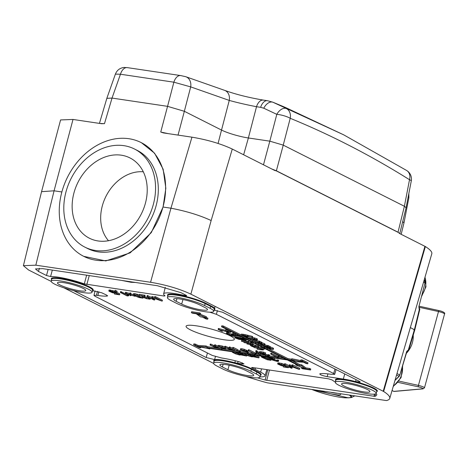 <?xml version="1.0" encoding="UTF-8"?>
<svg xmlns="http://www.w3.org/2000/svg" width="468" height="468" viewBox="0 0 468 468"><rect width="100%" height="100%" fill="white"/><g stroke="black" fill="none" stroke-linecap="round" stroke-linejoin="round"><path stroke-width="0.7" d="M136.463 295.097L140.055 296.648M268.059 358.816L267.661 358.699L267.398 359.652L262.624 357.423L262.074 356.99L262.332 356.037L262.8 356.78M264.467 357.265L267.661 358.699M245.712 376.36A72.306 11.244 15.2 0 0 267.345 382.836L386.492 400.579A72.306 11.244 15.2 0 0 389.756 398.408L431.8 253.796A74.968 11.659 15.2 0 0 425.359 246.542L383.643 391.482L190.874 294.15C179.496 288.832 166.058 284.872 150.567 282.268L170.955 208.207L163.075 207.031L165.842 188.265L163.151 169.24L154.598 153.235L141.418 142.711M61.87 191.962L54.077 190.804L35.825 265.18L23.4 265.678L28.548 269.977L51.188 281.403M63.894 287.82L213.613 363.396M35.825 265.18L150.567 282.268M383.643 391.482A72.306 11.244 15.2 0 1 389.756 398.408M186.673 295.694L186.241 295.337C187.077 295.864 186.539 295.934 184.632 295.536A25.74 4.001 -164.8 0 0 163.624 293.91A25.74 4.001 -164.8 0 0 165.011 295.817L164.116 296.045L84.298 283.883A25.74 4.001 -164.8 0 0 50.585 276.559L46.496 275.512L48.122 269.463M186.241 295.337L180.964 292.67L157.453 285.743L42.705 268.655L35.463 268.924L38.464 271.452L46.496 275.512M260.015 376.845A25.74 4.001 -164.8 0 0 265.028 375.857A25.74 4.001 -164.8 0 0 260.612 372.136L261.553 368.848M257.616 377.851A58.816 9.149 -164.8 0 0 265.099 380.034L267.819 369.779M375.909 393.693L376.775 394.226A58.816 9.149 -164.8 0 1 376.746 394.816A58.816 9.149 -164.8 0 1 374.886 396.384L265.099 380.034M260.612 372.136L255.107 369.357A25.74 4.001 -164.8 0 0 252.275 368.041L251.573 367.555L252.609 367.515L328.565 378.823L332.28 380.039A25.74 4.001 -164.8 0 0 335.38 382.069M73.687 290.646L206.195 357.534L214.613 359.611A22.505 3.498 -164.8 0 1 234.825 362.729L241.903 363.964L242.196 362.753M97.438 291.353L96.455 295.279L93.969 295.372L94.998 296.232L212.279 355.434L221.75 358.02A29.987 4.662 -164.8 0 1 239.329 361.817L243.974 363.882L241.903 363.964M96.455 295.279L97.865 295.483A27.489 4.276 -164.8 0 0 107.219 296.033L107.353 295.507M92.407 291.02A22.505 3.498 -164.8 0 0 93.226 290.833L101.591 292.74L106.47 295.01L107.219 296.033L107.587 295.852M336.094 369.568L334.69 374.359L330.794 374.26A29.987 4.662 -164.8 0 0 319.825 373.803C319.72 374.657 322.165 375.605 327.155 376.658L343.348 379.068L344.717 373.92M215.081 306.365L214.04 310.132L222.464 312.209L359.371 381.321L360.231 382.04L355.586 381.584A22.505 3.498 -164.8 0 0 343.348 379.068M217.433 310.553L216.38 314.309L209.705 312.179M216.38 314.309L333.661 373.511L334.69 374.377M154.592 297.338L151.942 296.536L151.679 297.484L147.215 295.483L146.958 296.437L153.837 299.912L154.592 300.023L152.65 297.847L162.162 301.152L155.282 297.677L160.202 300.433L151.679 297.484L153.381 299.415L146.958 296.437M154.592 300.023L154.849 299.07L154.288 298.444M162.162 301.152L162.425 300.199L155.54 296.724L154.791 296.613L154.528 297.566M149.304 297.625L148.83 298.543L149.327 298.982L146.525 298.555L144.594 297.712L144.758 296.566M148.964 298.052L144.852 296.759M144.594 297.712L145.115 295.326L139.429 294.325L139.172 295.279L144.009 296.156L143.775 297.549L146.344 298.642L150.123 299.198L150.415 298.192M139.329 294.945L134.889 293.629L133.503 293.734M140.774 295.671L143.296 297.127L142.992 298.134L137.025 295.121L133.234 294.618L133.497 293.664M129.782 293.53L125.523 292.254L125.26 293.208L129.911 294.746L130.022 295.577L130.882 295.706L130.677 295.004L135.117 296.332L130.66 294.858L130.554 293.998L129.689 293.869L129.858 294.588L125.26 293.208M133.24 294.676L130.923 293.904L130.812 293.044L129.952 292.915L129.689 293.869M120.609 291.523L120.346 292.477L127.232 295.951L128.665 295.782L128.922 294.828L128.331 294.53L127.641 294.822L121.259 291.851M116.883 292.196L117.14 291.242L115.169 290.248L114.625 291.389L116.883 292.196L114.912 291.201L114.444 292.137L110.284 290.956L108.868 290.921L109.021 291.213L112.595 292.781L116.046 293.266L118.486 294.495L114.783 294.097L119.545 294.805L116.029 293.032L113.215 292.816L113.455 291.915M113.437 291.991L112.449 291.704M119.545 294.805L119.802 293.851L116.362 292.12M115.859 292.014L115.303 293.114L115.66 291.985M114.467 292.061L115.561 292.161M113.472 291.862L112.49 291.564L112.232 292.518L109.699 291.149L114.444 292.137M114.701 291.184L109.126 289.967L109.021 291.213M277.237 360.43L274.845 359.892M274.476 358.043L274.774 358.184L274.517 359.137L269.948 357.839L268.433 357.792L269.041 358.383L272.364 359.488L271.908 359.635L272.522 360.067L276.98 361.384L278.378 361.431L277.267 360.822L277.524 359.869L278.635 360.477M276.804 360.208L275.061 359.816L274.798 360.769L276.547 361.161L276.804 360.208L277.846 360.243M274.067 359.477L275.061 359.816M261.542 355.779L262.232 356.394M268.574 359.079L267.626 358.827M268.416 357.663L267.333 357.113L267.076 358.067L265.028 357.289L265.198 356.663M266.924 356.92L267.333 357.113M244.735 353.615L244.606 354.089L247.584 355.592L251.79 356.838L253.223 356.745L258.874 357.874L259.132 356.92L255.879 355.276M251.427 354.615L254.773 356.054M246.969 353.948L250.316 355.393M244.641 353.954L243.658 353.457M239.201 352.796L242.547 354.235M234.743 352.129L238.095 353.568M283.433 357.997L278.992 357.336L279.244 356.405L278.659 356.107L277.963 356.394L270.931 353.1L270.674 354.048L277.553 357.523L278.986 357.359L278.396 357.061L277.705 357.347L270.674 354.048M264.443 353.638L264.274 354.276L262.267 353.843L260.167 352.755L265.409 353.861L263.268 353.077L259.33 352.515L265.479 355.569L269.275 356.154L268.158 355.545L268.421 354.598L269.533 355.2M264.958 354.206L268.737 354.972M259.33 352.515L259.588 351.562L263.531 352.129L265.672 352.907L265.409 353.861M260.793 355.282L261.056 354.329L256.71 350.725L255.973 350.614L255.715 351.567L260.056 355.177L260.793 355.282L256.452 351.679L255.715 351.567M255.341 353.223L255.932 353.317M256.417 353.995L256.675 353.042L256.09 352.743L255.393 353.036L249.07 349.842L248.362 349.736L248.104 350.69L254.984 354.165L256.417 353.995L255.826 353.697L256.09 352.743M247.075 351.72L248.093 353.135L248.35 352.188L247.332 350.766L247.075 351.72L244.091 350.263L240.265 349.736L240.54 348.754L241.886 348.754L244.349 349.309L247.332 350.766M240.213 351.965L240.47 351.012L239.862 350.702L238.984 350.573L238.727 351.526L240.213 351.965L238.727 351.526M237.908 350.83L238.165 349.877L233.503 347.525L232.795 347.42L232.537 348.373L237.908 350.83L232.537 348.373M232.567 348.262L229.384 346.911L229.127 347.864L232.532 349.766L231.514 349.742L224.669 347.203L229.636 349.461L234.491 350.321L229.127 347.864M224.669 347.203L224.927 346.25L225.64 346.355L230.396 348.508M224.927 348.566L221.276 348.122L221.715 347.086L222.979 347.431M221.276 348.122L225.728 348.812L222.23 347.045L217.936 346.431L218.193 345.478L218.65 345.349L222.487 346.092L225.032 347.092M221.358 347.823L218.889 346.572M218.012 346.133L214.736 344.729L214.479 345.682L217.883 347.584L216.865 347.56L210.021 345.021L214.935 347.262L218.585 347.759L222.072 349.263L214.479 345.682M210.021 345.021L210.278 344.068L210.992 344.173L215.748 346.326M240.985 335.059L243.705 336.41L246.262 336.966L247.753 337.019L246.215 336.042L252.381 337.522L252.638 336.568L252.147 336.322L245.238 334.661L244.98 335.615L240.985 335.059L241.242 334.105L245.238 334.661M252.387 337.358L256.838 338.662L257.441 339.142L257.131 340.154L254.539 338.85L245.934 337.563L246.104 336.942M250.532 337.077L247.911 336.691M259.904 341.505L261.401 342.102L261.981 342.512L261.676 342.675L264.484 343.658L265.063 344.185L264.829 345.039M263.999 344.793L258.658 344.22L264.806 345.132L265.063 344.185M264.806 345.132L261.413 343.629L261.676 342.675M259.442 341.143L259.184 342.096L259.676 342.348L259.933 341.394L259.442 341.143L252.732 340.142L252.474 341.096L258.95 342.365L260.875 343.331L255.563 342.658L255.809 341.769M268.392 345.788L269.89 346.39L270.469 346.794L270.159 346.964L272.973 347.946L273.552 348.467L273.318 349.327M272.487 349.075L267.146 348.502L273.294 349.42L273.552 348.467M273.294 349.42L269.901 347.911L270.159 346.964M267.93 345.431L267.673 346.378L268.164 346.63L268.421 345.676L264.87 344.974M225.792 329.56L228.15 330.086L227.887 331.04L225.529 330.513L225.792 329.56M225.582 330.332L218.386 328.454L218.129 329.408L221.774 331.245L219.346 329.8L229.168 332.344L230.554 332.374L230.859 331.367M232.935 334.181L237.03 335.796L231.841 334.632L232.543 335.182L229.379 334.696L227.764 334.082L227.214 333.643L228.173 333.62L227.682 333.368L226.383 333.386L229.261 334.801L237.82 336.042L235.293 334.743L232.935 334.181L233.193 333.234L235.556 333.789M232.584 334.784L233.005 333.912M232.842 333.83L232.099 333.678L231.97 334.655M232.807 334.228L232.216 333.737M228.021 333.128L232.081 334.246M228.173 333.62L228.431 332.666L227.939 332.42L227.682 333.368M226.641 332.432L226.377 333.397L226.641 332.432L227.939 332.42M241.704 336.931L237.738 336.077M241.874 338.475L241.114 338.727M235.141 336.662L234.936 337.843L238.967 339.364L246.133 340.254L243.518 338.931L243.629 338.504M250.924 341.587L250.45 342.506L251.936 342.945L250.45 342.506M248.397 341.406L241.734 340.236L241.47 341.19L241.968 341.441L248.678 342.436L248.935 341.488M251.55 342.886L253.352 343.916L253.118 344.77M251.257 342.845L251.047 343.635L244.331 342.635L250.321 343.652L252.246 344.618L246.934 343.945L251.714 344.834L253.089 344.869L253.352 343.916M250.485 342.383L248.76 342.126M253.176 344.618L258.079 346.068L258.582 346.694M263.519 347.94L258.541 347.203M257.377 347.028L254.27 346.566L254.007 347.519L260.489 348.783L262.413 349.754L257.599 349.327L263.244 350.005L263.542 349.005M307.763 363.788L308.02 362.835L302.515 360.056L300.93 359.816L300.672 360.769L303.287 362.092L291.529 359.681L292.962 360.407L287.802 359.64L223.107 326.98L221.522 326.746L286.217 359.401L207.306 347.654L205.879 346.928L197.806 346.384L195.191 345.062L193.606 344.828L199.111 347.607L200.696 347.847L198.081 346.525L209.839 348.929L208.412 348.21L287.323 359.956L297.783 365.239L295.717 364.935L305.259 368.802L301.491 368.24L302.591 368.796L310.524 369.977L309.424 369.422L305.657 368.86L301.427 365.783L299.368 365.473L288.908 360.196L294.062 360.963L295.495 361.688L303.562 362.232L306.177 363.548L307.763 363.788L302.258 361.009L300.672 360.769M300.725 360.559L291.786 358.734L291.529 359.681M291.658 359.219L288.066 358.687L268.69 348.906M267.234 348.174L265.608 347.35M264.145 346.612L262.513 345.788M261.05 345.051L260.202 344.623M258.751 343.886L257.119 343.067M255.657 342.324L254.025 341.505M252.562 340.762L249.169 339.054M245.969 337.44L244.202 336.545M241.014 334.936L223.371 326.026L221.785 325.792L221.522 326.746M276.418 356.955L269.41 355.908M264.174 355.13L260.969 354.65M259.091 354.37L256.423 353.978M255.493 353.837L255.189 353.79M253.849 353.592L248.198 352.749M247.063 352.579L240.318 351.579M238.774 351.345L222.177 348.876M220.223 348.584L207.57 346.7L206.136 345.975L198.069 345.431L195.448 344.115L193.863 343.875L193.606 344.828M310.524 369.977L310.781 369.024L309.681 368.468L305.914 367.906L301.69 364.829L299.625 364.525L291.95 360.647M200.403 314.391L200.661 313.437L199.561 312.881L191.628 311.7L191.371 312.653L192.471 313.209L196.238 313.771L200.468 316.848L202.527 317.158L206.107 318.965L207.693 319.199L204.112 317.392L206.177 317.702L196.636 313.829L200.403 314.391L199.304 313.835L191.371 312.653M207.693 319.199L207.95 318.246L206.259 317.392M206.177 317.702L206.435 316.748L200.427 314.309M291.962 365.555L289.312 364.753L289.054 365.707L290.751 367.632L284.328 364.66L291.207 368.129L291.962 368.246L292.219 367.292L291.663 366.66M291.962 368.246L290.025 366.064L298.783 369.258L299.538 369.369L299.795 368.415L292.909 364.946L292.161 364.829L291.903 365.783L297.578 368.649L289.803 365.818L290.066 364.865M289.312 364.753L289.908 365.432M289.054 365.695L285.34 363.817L284.585 363.706L284.328 364.66M281.695 364.736L280.25 364.233M283.386 365.128L282.274 364.894M285.047 365.268L284.497 365.28M284.907 364.946L284.497 364.888L284.14 366.017L283.169 365.941L283.427 364.987L284.497 364.888L284.14 366.017L284.866 365.935L285.106 365.052M280.472 364.244L280.238 365.093L281.069 365.42L281.326 364.467L282.309 364.765M277.857 364.116L277.969 362.87L281.754 363.42L283.544 364.086L283.28 365.04L279.121 363.858L277.705 363.823L277.857 364.116L281.432 365.689L284.883 366.169L287.323 367.398L283.62 367L288.382 367.708L284.866 365.935M228.805 335.146A24.991 3.884 -164.8 0 0 196.431 325.839A24.991 3.884 -164.8 0 0 188.779 325.266A24.991 3.884 -164.8 0 0 194.255 331.59A24.991 3.884 -164.8 0 0 223.961 339.739A24.991 3.884 -164.8 0 0 232.479 337.135A24.991 3.884 -164.8 0 0 229.431 335.445M50.585 276.559L52.317 270.089M84.298 283.883L86.65 275.202M86.843 284.538L89.253 275.588M121.604 280.408L130.993 282.286L135.521 282.479M184.632 295.536L184.848 294.635M164.116 296.045L164.315 295.238M252.275 368.041L252.439 367.491M373.932 396.355L374.499 394.115M266.707 380.39L269.463 370.024M374.886 396.384L375.517 393.892M237.609 363.32L238.101 361.489M214.613 359.611L215.409 356.639M206.195 357.534L207.418 352.983M327.155 376.658L327.957 373.879M355.586 381.584L356.084 379.659M152.691 296.648L152.433 297.601M155.54 296.724L155.282 297.677M147.964 295.601L147.707 296.548M144.858 296.279L139.172 295.279M150.123 299.198L148.83 298.543M133.538 293.611L133.281 294.565L133.866 295.121L137.188 296.8L139.253 297.578L142.992 298.134M134.62 295.255L134.082 294.799L136.867 295.214L142.178 297.9L137.849 296.882L134.62 295.255L134.755 294.764M120.346 292.477L121.06 292.582L121.317 291.628M128.665 295.782L128.074 295.483L127.378 295.776L121.06 292.582M112.232 292.518L113.215 292.816M144.682 295.109L144.419 296.063M149.76 297.853L149.538 298.648M126.383 292.383L126.126 293.337M130.812 293.044L130.554 293.998M130.923 293.904L130.66 294.858M135.252 295.823L135.117 296.332M131.04 295.127L130.882 295.706M127.641 294.822L127.378 295.776M128.331 294.53L128.074 295.483M115.169 290.248L114.912 291.201M114.525 293.22L114.35 293.881M116.28 292.102L116.029 293.032M273.552 358.915L273.376 359.547L271.37 359.114L269.27 358.032L274.517 359.137M273.376 359.547L273.704 358.985M274.172 359.085L273.979 359.793L273.546 359.576M273.979 359.793L272.704 359.728L274.798 360.769M277.612 361.091L276.547 361.161M278.378 361.431L278.723 360.401M272.364 359.488L271.908 359.635M261.448 356.107L261.279 356.733L261.869 357.295L267.257 359.746L270.995 360.307L271.294 359.295M265.028 357.289L261.238 356.791L261.501 355.838M270.995 360.307L267.076 358.067M267.398 359.652L269.199 360.067L269.357 359.471M262.086 356.967L266.415 357.985L269.644 359.617L270.182 360.067L269.199 360.067M244.606 354.089L245.302 354.194L245.431 353.72M249.175 354.282L249.046 354.75L252.463 356.657L249.701 356.242L245.302 354.194M249.046 354.75L249.76 354.855L249.883 354.387M253.633 354.943L253.504 355.411L256.909 357.312L255.891 357.295L249.76 354.855M253.504 355.411L254.212 355.516L254.34 355.048M258.874 357.874L254.212 355.516M232.508 351.796L232.38 352.269L235.357 353.773L239.563 355.019L240.997 354.925L246.648 356.049L241.991 353.697L242.114 353.229M232.38 352.269L233.076 352.375L233.204 351.901M239.37 354.217L239.212 354.808L237.481 354.422L233.076 352.375M239.212 354.808L240.259 354.744M236.948 352.457L236.826 352.93L240.271 354.797M236.826 352.93L237.533 353.036L237.662 352.562M241.406 353.124L241.277 353.592L244.688 355.493L243.664 355.475L237.533 353.036M241.277 353.592L241.991 353.697M264.274 354.276L264.601 353.709M265.069 353.814L264.876 354.522L264.438 354.299M264.876 354.522L263.595 354.457L265.695 355.499L268.509 355.815M269.275 356.154L269.621 355.124M263.256 354.212L262.805 354.364M255.393 353.036L255.136 353.989L248.104 350.69M255.136 353.989L255.826 353.697M240.54 348.754L240.283 349.707L241.008 350.327L246.484 351.766L247.385 353.03L248.093 353.135M241.681 350.409L241.096 349.929L243.886 350.345L246.104 351.468L243.266 351.035L241.681 350.409L241.821 349.894M217.936 346.431L222.271 347.197L224.932 348.543M225.728 348.812L226.003 347.823M252.381 337.522L244.98 335.615M247.753 337.019L248.099 335.989M245.712 336.708L241.798 335.304L245.016 335.784L246.923 336.767L245.712 336.708L245.887 336.065M246.577 336.363L246.964 336.609M242.295 335.281L242.178 335.708L241.798 335.304M245.934 337.563L248.537 338.879L257.131 340.154M250.532 339.183L247.127 338.206L246.747 337.808L247.9 337.855L254.405 338.949L256.335 339.92L250.532 339.183L250.778 338.282M255.955 339.522L256.37 339.791M247.244 337.779L247.127 338.206L246.747 337.808M263.97 344.893L262.068 343.927L255.563 342.658M259.184 342.096L252.474 341.096M259.676 342.348L258.88 342.225L261.144 343.056L261.723 343.459L261.413 343.629M272.458 349.175L270.557 348.215L264.543 347.192L264.051 346.946L264.291 346.057M267.673 346.378L260.957 345.384L268.936 347.215L269.363 347.613L268.217 347.566L264.051 346.946M268.164 346.63L267.368 346.513L269.626 347.338L270.206 347.747L269.901 347.911M226.945 330.929L226.74 331.672L218.129 329.408M226.74 331.672L227.77 331.929L227.969 331.198M225.529 330.513L229.326 331.724L229.747 332.128L227.77 331.929M230.554 332.374L227.887 331.04M236.609 335.398L237.054 335.708M237.82 336.042L238.124 335.035M243.647 337.914L243.535 338.335L244.044 338.592L244.161 338.171M243.535 338.335L229.314 335.421L244.044 338.592M241.283 338.001L241.178 338.405L239.868 338.545L236.299 337.627L234.936 337.843M241.178 338.405L243.518 338.931M246.133 340.254L246.32 339.259M245.378 339.908L242.529 339.592L242.728 338.855M245.349 340.014L243.442 339.048L240.611 338.627L241.032 339.031L240.611 338.627M241.149 338.592L241.032 339.031L242.529 339.592M239.727 339.358L235.679 337.855L240.406 338.937L240.815 339.37L239.727 339.358L239.903 338.715M248.444 341.236L248.186 342.19L241.47 341.19M248.186 342.19L248.678 342.436M251.047 343.635L250.251 343.518L253.089 344.869M250.555 344.664L250.362 345.378L251.995 346.449L253.504 346.928L251.217 345.6L252.819 345.723L258.412 347.408L255.399 346.127L250.257 345.466L250.52 344.512M258.324 347.648L258.675 346.455M263.244 350.005L260.419 348.648L263.923 348.993L254.007 347.519M289.054 365.707L289.803 365.818M299.538 369.369L291.903 365.783M280.238 365.093L278.688 364.297L278.881 364.01L283.28 365.04M282.298 364.818L282.052 365.719L281.069 365.42M282.052 365.719L283.169 365.941M302.515 360.056L302.258 361.009M299.625 364.525L299.368 365.473M301.69 364.829L301.427 365.783M305.914 367.906L305.657 368.86M309.681 368.468L309.424 369.422M301.731 367.368L301.491 368.24M295.893 364.285L295.717 364.935M209.974 348.444L209.839 348.929M200.901 347.104L200.696 347.847M195.448 344.115L195.191 345.062M198.069 345.431L197.806 346.384M206.136 345.975L205.879 346.928M207.57 346.7L207.306 347.654M223.371 326.026L223.107 326.98M288.066 358.687L287.802 359.64M199.561 312.881L199.304 313.835M278.232 359.974L277.974 360.927M262.156 356.692L262.285 356.23M263.232 356.37L263.11 356.832M246.87 355.23L246.648 356.049M271.639 353.205L271.381 354.159M277.963 356.394L277.705 357.347M278.659 356.107L278.396 357.061M269.129 354.703L268.872 355.657M256.71 350.725L256.452 351.679M249.07 349.842L248.812 350.795M239.862 350.702L239.604 351.655M233.503 347.525L233.245 348.479M225.64 346.355L225.377 347.309M230.092 347.016L229.835 347.97M234.725 349.479L234.491 350.321M221.715 347.086L221.458 348.034M210.992 344.173L210.735 345.127M215.444 344.834L215.186 345.788M222.3 348.414L222.072 349.263M252.147 336.322L251.889 337.276M258.658 344.22L258.898 343.331M267.146 348.502L267.386 347.613M260.957 345.384L261.126 344.758M222.581 330.677L222.399 331.338M219.012 328.548L218.755 329.501M228.928 334.702L228.805 335.164M241.821 338.674L241.652 339.3M252.141 342.202L251.936 342.945M251.532 341.892L251.328 342.635M247.174 343.056L246.934 343.945M244.015 341.745L243.84 342.383M250.749 342.658L250.55 343.383M253.867 345.899L253.615 346.823M257.347 348.192L257.102 349.081M264.619 348.502L264.414 349.245M264.127 348.25L263.923 348.993M285.34 363.817L285.076 364.771M292.909 364.946L292.652 365.894M283.362 366.122L283.187 366.783M288.621 366.824L288.382 367.708M171.036 300.532L176.541 303.311A21.154 3.288 -164.8 0 0 198.964 310.576A21.154 3.288 -164.8 0 0 213.736 311.372A21.154 3.288 -164.8 0 0 210.109 308.307L204.604 305.528A21.154 3.288 -164.8 0 0 182.075 298.239A21.154 3.288 -164.8 0 0 167.404 297.502A21.154 3.288 -164.8 0 0 171.036 300.532M54.826 284.211A21.154 3.288 -164.8 0 0 77.249 291.47A21.154 3.288 -164.8 0 0 92.02 292.272A21.154 3.288 -164.8 0 0 88.393 289.206A21.154 3.288 -164.8 0 0 65.865 281.917A21.154 3.288 -164.8 0 0 51.193 281.18A21.154 3.288 -164.8 0 0 54.826 284.211M83.263 288.44A14.684 2.281 15.2 0 1 85.784 290.552A14.684 2.281 15.2 0 1 75.582 290.025A14.684 2.281 15.2 0 1 59.962 284.971A14.684 2.281 15.2 0 1 57.441 282.853A14.684 2.281 15.2 0 1 67.679 283.397A14.684 2.281 15.2 0 1 83.263 288.44M338.967 385.304A21.154 3.288 -164.8 0 0 361.39 392.57A21.154 3.288 -164.8 0 0 376.161 393.366A21.154 3.288 -164.8 0 0 372.534 390.3A21.154 3.288 -164.8 0 0 350.005 383.011A21.154 3.288 -164.8 0 0 335.334 382.274A21.154 3.288 -164.8 0 0 338.967 385.304M367.403 389.534A14.684 2.281 15.2 0 1 369.925 391.646A14.684 2.281 15.2 0 1 359.722 391.119A14.684 2.281 15.2 0 1 344.103 386.065A14.684 2.281 15.2 0 1 341.581 383.947A14.684 2.281 15.2 0 1 351.819 384.491A14.684 2.281 15.2 0 1 367.403 389.534M256.329 373.979L250.819 371.2A21.154 3.288 -164.8 0 0 228.29 363.911A21.154 3.288 -164.8 0 0 213.619 363.168A21.154 3.288 -164.8 0 0 217.257 366.198L222.762 368.977A21.154 3.288 -164.8 0 0 245.179 376.243A21.154 3.288 -164.8 0 0 259.951 377.044A21.154 3.288 -164.8 0 0 256.329 373.979L256.909 372.06L251.398 369.281L250.819 371.2M223.154 364.303L222.388 366.965L227.893 369.743L229.197 365.192M222.388 366.965A14.684 2.281 15.2 0 1 219.872 364.841A14.684 2.281 15.2 0 1 230.104 365.385A14.684 2.281 15.2 0 1 245.688 370.434L251.193 373.212A14.684 2.281 15.2 0 1 253.714 375.324A14.684 2.281 15.2 0 1 243.512 374.798A14.684 2.281 15.2 0 1 227.893 369.743M176.933 298.637L176.167 301.298L181.672 304.077L182.976 299.526M176.167 301.298A14.684 2.281 15.2 0 1 173.651 299.175A14.684 2.281 15.2 0 1 183.889 299.719A14.684 2.281 15.2 0 1 199.467 304.767L204.972 307.546A14.684 2.281 15.2 0 1 207.499 309.652A14.684 2.281 15.2 0 1 197.297 309.132A14.684 2.281 15.2 0 1 181.672 304.077M425.359 246.542L399.654 233.544L398.028 232.192L276.377 170.785L271.697 168.954M190.874 294.15L211.144 220.527C199.701 215.257 186.305 211.15 170.955 208.207L191.95 137.171L163.168 132.877M191.95 137.171C207.447 139.774 220.89 143.734 232.274 149.052L274.693 170.457M41.558 191.658L60.583 119.937L73.008 119.457L54.077 190.804L41.553 191.669L23.4 265.678M106.856 98.303L112.039 98.075L104.475 123.657L101.533 123.704L73.008 119.457M403.966 222.949L402.708 221.551L403.978 222.903M106.844 98.344L112.027 98.075L120.451 74.231A9.998 5.967 98.5 0 1 127.284 67.62L124.043 67.462C119.867 67.977 116.982 70.194 115.385 74.12L120.451 74.231L173.868 82.187L190.698 86.89L184.339 111.29L167.567 106.347L112.027 98.075L167.556 106.341L184.351 111.29L221.516 130.057A19.989 3.112 -164.8 0 0 248.391 137.972L269.82 141.166L283.251 145.127L404.387 206.271L406.095 207.733M406.107 207.704L399.754 233.596L398.028 232.192L404.387 206.271L409.518 179.712A9.998 1.451 11 0 1 411.278 180.929L406.113 207.616M399.292 233.321L399.654 233.544M274.505 170.375L276.354 170.896L398.016 232.303M283.251 145.127L276.354 170.896M168.018 133.602L160.74 132.034L163.426 132.924M101.913 123.745L101.533 123.704M104.475 123.657L99.918 123.464M83.719 256.347A63.724 50.146 -63.2 0 0 162.993 206.991A63.724 50.146 -63.2 0 0 141.149 142.576A63.724 50.146 -63.2 0 0 61.875 191.933A63.724 50.146 -63.2 0 0 83.719 256.347L105.768 260.928L130.116 252.878L151.281 232.619L163.075 207.031M406.329 353.34A19.989 15.731 -63.2 0 0 412.443 342.547A19.989 15.731 116.8 0 0 413.232 335.316M419.071 309.336L419.439 309.032L418.895 307.956M413.969 330.133L414.391 329.735L419.439 309.032L418.889 306.581L419.808 309.33M395.074 380.127L399.069 376.266L399.83 374.962L406.704 351.439L408.277 350.111L408.628 350.474M410.348 327.582L414.391 329.735L408.277 350.111L406.979 351.222A1 0.696 -87.9 0 0 407.183 351.263M423.92 280.894L424.839 281.42L424.271 279.694M394.992 380.408L399.268 376.295L396.554 375.02M418.889 306.581L424.997 282.97L418.848 306.756M423.569 282.11L424.856 282.847L424.839 281.42A1 0.474 -17.5 0 1 424.973 281.578A1 0.474 -17.5 0 1 424.926 281.818M351.573 397.431L351.287 397.566A1.252 1.223 -124.8 0 1 350.602 397.56A1.252 1.135 84.9 0 0 351.234 397.578M350.321 395.29A25.29 3.931 15.2 0 1 351.287 397.566L354.516 395.916M392.044 390.528L393.582 391.306A1.252 1.252 0 0 0 394.255 391.435A1.252 1.135 -95.1 0 1 393.822 391.383A1.252 0.983 116.8 0 1 393.383 391.16M84.907 247.151A54.978 43.261 -63.2 0 1 66.064 191.576A54.978 43.261 116.8 0 1 134.456 148.994A54.978 43.261 116.8 0 1 153.299 204.569A54.978 43.261 -63.2 0 1 84.907 247.151L87.662 248.543A54.978 43.261 116.8 0 0 156.055 205.955A54.978 43.261 116.8 0 0 137.206 150.386L134.456 148.994M73.991 192.757A44.981 35.398 -63.2 0 0 93.606 239.932A44.981 35.398 -63.2 0 0 145.373 203.387A44.981 35.398 -63.2 0 0 133.813 160.278A44.981 35.398 -63.2 0 0 73.991 192.757M143.296 171.797A40.482 31.859 116.8 0 0 102.34 205.797A40.482 31.859 -63.2 0 0 108.5 240.722M411.278 180.929A9.998 9.998 0 0 0 406.768 170.557L343.723 134.848L272.709 102.147M408.213 196.765L408.874 197.654L408.833 193.576M154.674 71.698L153.34 71.499M127.284 67.62L153.99 71.592A2.498 1.492 -81.5 0 1 153.995 71.592L180.701 75.57A9.998 5.967 98.5 0 0 173.868 82.187L167.567 106.347M184.339 111.29L221.528 130.063L229.256 100.421C237.282 102.638 246.367 104.733 256.517 106.716L260.647 107.33A9.998 5.967 98.5 0 1 267.48 100.714L272.733 102.159M272.727 102.153L285.796 107.646A1998.506 1193.33 98.5 0 0 273.043 102.287A9.998 6.248 113.3 0 0 263.782 108.219L276.804 114.344A9.998 2.276 14.6 0 1 290.224 118.299A9.998 7.95 112.2 0 0 286.422 108.582A9.998 6.271 117.1 0 0 276.804 114.344L269.814 141.166L248.368 137.972L256.517 106.716A9.998 5.967 98.5 0 1 263.349 100.099L263.349 100.099C248.49 97.56 235.626 94.325 224.775 90.406A9.998 7.968 110.9 0 1 229.256 100.421L190.698 86.89A9.998 8.014 107.7 0 0 185.691 76.688L180.701 75.57M406.768 170.557A9.998 7.74 122 0 1 409.518 179.712C370.592 155.37 330.823 134.901 290.224 118.299L283.234 145.115M185.691 76.688L224.769 90.406A9.998 7.968 110.9 0 1 224.775 90.406M329.823 197.765L329.49 197.718M214.256 309.693A21.721 3.381 -164.8 0 0 211.208 305.996L205.704 303.217A21.721 3.381 -164.8 0 0 180.478 295.302A21.721 3.381 -164.8 0 0 167.801 295.788M92.541 290.587A21.721 3.381 -164.8 0 0 89.493 286.89A21.721 3.381 -164.8 0 0 64.268 278.975A21.721 3.381 -164.8 0 0 51.597 279.466M260.471 375.359A21.721 3.381 -164.8 0 0 257.429 371.662L251.919 368.883A21.721 3.381 -164.8 0 0 226.693 360.968A21.721 3.381 -164.8 0 0 214.022 361.454M376.681 391.681A21.721 3.381 -164.8 0 0 373.634 387.984A21.721 3.381 -164.8 0 0 348.408 380.069A21.721 3.381 -164.8 0 0 335.737 380.56M130.993 282.286A2.498 1.474 95.2 0 0 131.069 281.812M38.464 271.452L39.411 268.287M255.107 369.357L255.51 367.947M234.825 362.729L235.351 360.781M334.977 369.006L333.661 373.511M97.865 295.483L98.859 291.745M148.555 297.999L148.297 298.953M146.782 297.601L146.525 298.555M145.273 297.022L145.016 297.976M134.889 293.629L134.632 294.583M137.282 294.167L137.025 295.121M139.23 295.308L139.072 295.899M142.658 296.624L142.395 297.578M138.113 295.928L137.849 296.882M139.657 296.531L139.394 297.484M141.354 297.303L141.196 297.894M110.542 290.002L110.284 290.956M112.917 290.517L112.653 291.47M112.852 291.833L112.63 292.652M114.59 292.085L114.327 293.038M110.817 291.19L110.641 291.833M111.636 291.342L111.402 292.19M270.071 357.388L269.948 357.839M272.534 357.757L272.376 358.353M269.884 357.997L269.749 358.488M271.598 358.289L271.37 359.114M273.359 359.711L273.23 360.173M262.127 356.341L262.033 356.68M270.598 359.014L270.399 359.746M262.759 356.932L262.624 357.423M266.111 358.096L265.853 359.05M265.069 356.645L264.906 357.254M248.449 354.697L248.192 355.651M249.959 355.288L249.701 356.242M251.597 356.037L251.439 356.628M252.907 355.364L252.65 356.312M254.416 355.955L254.159 356.909M256.054 356.698L255.891 357.295M239.733 354.399L239.604 354.861M236.229 352.878L235.966 353.831M237.738 353.469L237.481 354.422M240.681 353.539L240.423 354.492M242.19 354.136L241.933 355.083M243.828 354.879L243.664 355.475M267.702 354.937L267.439 355.891M265.953 354.545L265.695 355.499M264.256 354.434L264.127 354.902M261.103 351.608L260.846 352.562M263.531 352.129L263.268 353.077M260.781 352.72L260.647 353.211M262.489 353.018L262.267 353.843M241.886 348.754L241.623 349.707M244.349 349.309L244.091 350.263M246.449 350.123L246.191 351.07M246.999 350.444L246.741 351.398M243.483 350.228L243.266 351.035M245.29 350.877L245.127 351.468M228.53 347.812L228.267 348.765M230.04 348.403L229.782 349.356M231.672 349.151L231.514 349.742M218.65 345.349L218.392 346.302M219.691 345.448L219.434 346.402M222.487 346.092L222.23 347.045M224.962 347.35L224.769 348.046M225.986 347.864L225.746 348.742M222.973 347.449L222.715 348.385M223.961 347.888L223.774 348.59M213.882 345.63L213.624 346.583M215.391 346.221L215.134 347.174M242.781 334.158L242.518 335.111M243.84 334.351L243.582 335.304M243.951 335.527L243.746 336.287M256.838 338.662L256.581 339.616M254.797 337.896L254.539 338.85M252.346 337.516L252.129 338.305M247.484 337.065L247.338 337.598M248.894 338.001L248.678 338.779M255.347 339.253L255.183 339.873M264.484 343.658L264.227 344.612M261.401 342.102L261.144 343.056M262.987 344.243L262.823 344.84M259.892 342.681L259.728 343.278M272.973 347.946L272.709 348.894M269.89 346.39L269.626 347.338M271.469 348.525L271.311 349.122M268.38 346.964L268.217 347.566M227.021 330.946L226.822 331.695M230.145 331.098L229.952 331.818M228.834 331.502L228.671 332.099M227.898 333.585L227.764 334.082M229.636 333.743L229.379 334.696M231.596 334.181L231.338 335.135M237.428 334.772L237.235 335.486M235.544 333.824L235.293 334.743M236.1 335.164L235.936 335.772M234.322 334.614L234.111 335.375M241.652 338.727L241.511 339.247M235.55 336.761L235.34 337.533M236.475 336.966L236.299 337.627M238.224 337.34L238.048 337.99M245.776 338.99L245.583 339.709M244.863 338.528L244.647 339.306M244.477 339.399L244.319 339.99M243.594 338.499L243.477 338.92M241.816 338.112L241.71 338.493M238.001 338.118L237.785 338.92M236.258 337.814L236.129 338.3M251.257 343.968L251.1 344.565M252.761 343.389L252.504 344.337M252.48 344.922L252.328 345.478M255.657 345.179L255.399 346.127M258.079 346.068L257.815 347.022M252.591 345.688L252.387 346.443M251.702 345.589L251.568 346.092M261.431 349.099L261.267 349.701M262.8 349.005L262.671 349.473M279.378 362.905L279.121 363.858M281.754 363.42L281.496 364.373M279.653 364.092L279.478 364.736M205.704 303.217A0.497 0.392 -63.2 0 0 205.183 303.615A21.224 3.299 -164.8 0 0 182.578 296.303A21.224 3.299 -164.8 0 0 167.854 295.56L167.404 297.502M211.208 305.996A0.497 0.392 -63.2 0 0 210.688 306.394L205.183 303.615L204.604 305.528M213.736 311.372L214.326 309.471A21.224 3.299 -164.8 0 0 210.688 306.394L210.109 308.307M92.02 292.272L92.611 290.365A21.224 3.299 -164.8 0 0 88.973 287.293A21.224 3.299 -164.8 0 0 66.368 279.981A21.224 3.299 -164.8 0 0 51.65 279.238L51.193 281.18M376.161 393.366L376.752 391.459A21.224 3.299 -164.8 0 0 373.113 388.387A21.224 3.299 -164.8 0 0 350.509 381.075A21.224 3.299 -164.8 0 0 335.79 380.332L335.334 382.274M257.429 371.662A0.497 0.392 -63.2 0 0 256.909 372.06A21.224 3.299 -164.8 0 1 260.541 375.137L259.951 377.044M251.919 368.883A0.497 0.392 -63.2 0 0 251.398 369.281A21.224 3.299 -164.8 0 0 228.793 361.969A21.224 3.299 -164.8 0 0 214.075 361.232L213.619 363.168M211.144 220.527L232.274 149.052M424.932 246.308L383.21 391.236M269.82 141.166L263.484 164.806M243.629 154.785L248.391 137.972M218.07 143.489L221.516 130.057M184.351 111.29L178.033 135.094M167.556 106.341L160.74 132.034M424.306 279.571L424.973 281.572L424.809 283.017M399.233 376.085L399.97 375.09L396.981 373.546M407.113 350.871L399.777 375.125M439.13 310.635A1.252 0.363 102.4 0 0 439.078 310.606L419.158 306.207L439.013 310.606M392.055 390.493L393.822 391.383L422.616 388.814A1.252 1.135 84.9 0 0 423.054 388.867L424.488 387.808A4.996 0.778 -164.8 0 0 418.433 385.398L399.046 381.116M422.616 388.814A3.75 0.585 -164.8 0 0 422.124 388.042A3.75 0.585 -164.8 0 0 418.421 386.86A1.252 0.363 -77.6 0 1 418.433 385.398L438.498 311.548A4.996 0.778 15.2 0 1 444.553 313.964L424.488 387.808M418.959 307.236L438.498 311.548A1.252 0.363 102.4 0 1 439.078 310.606C442.073 311.185 445.641 312.835 444.553 313.964M351.035 397.613L348.35 397.853A1.252 1.135 -95.1 0 1 347.917 397.8L350.602 397.56A24.623 3.832 -164.8 0 0 349.397 395.156M347.917 397.8A23.739 3.691 15.2 0 1 312.197 389.616M340.493 393.828A13.993 2.176 15.2 0 1 335.351 394.641A13.993 2.176 15.2 0 1 321.411 391.195A13.993 2.176 15.2 0 1 320.381 390.833M418.421 386.86L398.075 382.374M337.036 393.313A12.747 1.983 15.2 0 1 331.449 392.482M424.944 277.384A17.491 13.765 116.8 0 1 421.984 294.969M402.445 366.631A17.491 13.765 116.8 0 1 393.354 386.036M263.782 108.219L260.647 107.33M163.624 293.91L165.286 287.329M265.028 375.857L266.836 369.632M256.025 352.966A2.498 2.498 0 0 0 255.873 353.305M95.098 290.88L93.974 295.361M109.085 290.02L108.828 290.973M247.268 335.749L247.01 336.703M261.986 342.564L261.729 343.518M270.475 346.852L270.211 347.806M235.1 336.714L234.842 337.668M240.102 337.486L239.844 338.44M246.437 339.247L246.18 340.201M258.716 346.572L258.453 347.525M277.922 362.922L277.664 363.876M284.579 364.999L284.316 365.953M403.983 222.873L401.175 234.316M106.868 98.268L99.438 123.394M141.681 142.845L141.149 142.576M414.753 330.057L419.814 309.29M414.747 330.069L408.617 350.503M406.961 351.257L408.634 350.456M348.35 397.853L312.097 389.598M351.421 397.519L354.691 395.94M394.255 391.435L423.054 388.867M425.049 277.027L425.968 286.773L421.656 296.273M402.667 365.865L401.082 377.594L393.19 386.586M115.385 74.12L106.874 98.221M263.349 100.099L267.48 100.714M343.723 134.848L285.796 107.646M408.874 197.654L404.001 222.821"/></g></svg>
